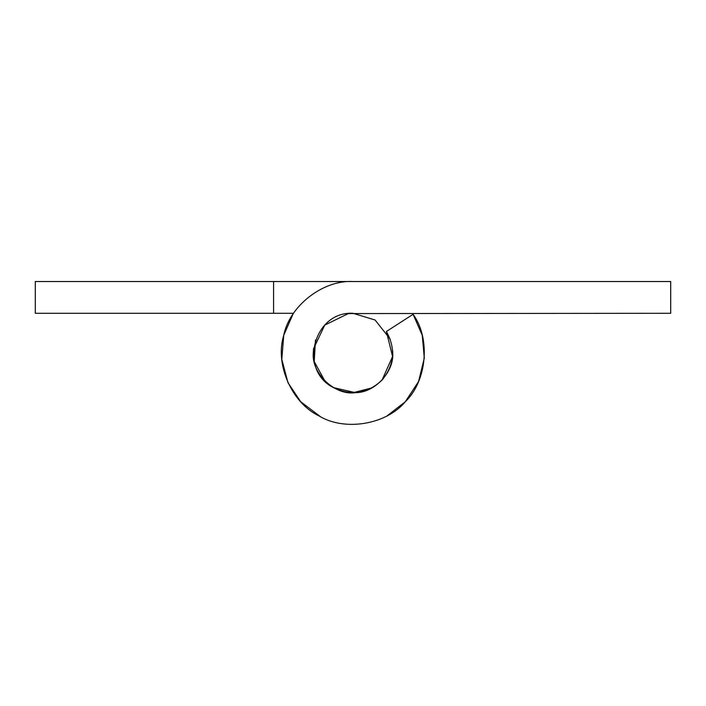 <?xml version="1.0" encoding="UTF-8"?>
<svg xmlns="http://www.w3.org/2000/svg" width="706" height="706" viewBox="0 0 706 706"><rect width="100%" height="100%" fill="white"/><g stroke="black" fill="none" stroke-linecap="round" stroke-linejoin="round"><path stroke-width="1.06" d="M313.508 348.852L324.707 325.139L348.314 313.579L670.7 313.296L670.7 281.526L352.921 281.526C322.96 279.867 289.451 305.954 283.715 335.412C274.696 364.031 291.693 402.95 318.812 415.79C344.316 431.604 386.226 424.765 405.376 401.661C427.006 380.861 430.739 338.562 413.089 314.294L386.385 331.502L392.562 356.504L382.052 380.084M392.712 352.859L392.615 350.255M348.314 313.579L353 313.296L375.08 320.003L390.215 339.145M392.712 353.009C394.283 371.621 374.692 392.977 355.427 392.651C335.421 395.916 311.346 373.739 313.287 353.009L313.287 352.859M355.427 392.651L333.585 387.656M313.287 353.009L313.552 348.446M346.778 313.791L353 313.296C313.358 311.072 298.117 370.853 333.991 387.876C351.782 396.084 367.817 393.471 382.087 380.049C394.433 364.825 395.872 348.649 386.385 331.502M352.921 281.526L273.575 281.526L273.575 313.296L293.564 313.296M387.25 415.755L405.306 401.732L418.552 381.531L424.306 358.066L422.25 335.297L413.089 314.294M374.003 386.711L372.009 387.876L353.009 392.721L372.009 387.876L374.003 386.711M324.919 381.09L314.223 361.56L315.467 340.027L314.223 361.56L324.919 381.09M273.575 281.526L35.3 281.526L35.3 313.296L273.575 313.296M320.445 416.655L300.65 401.688L287.96 382.678L281.8 359.319L283.759 335.235L292.911 314.294"/></g></svg>
